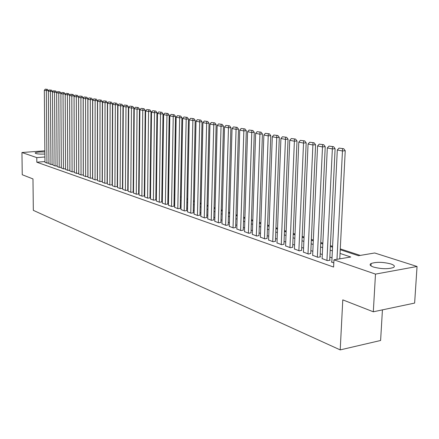 <?xml version="1.0" encoding="UTF-8"?>
<svg xmlns="http://www.w3.org/2000/svg" width="439" height="439" viewBox="0 0 439 439"><rect width="100%" height="100%" fill="white"/><g stroke="black" fill="none" stroke-linecap="round" stroke-linejoin="round"><path stroke-width="0.66" d="M373.457 267.038C370.017 265.787 369.237 264.602 371.125 263.499C376.432 261.814 383.011 261.962 390.864 263.943C394.485 265.211 395.292 266.424 393.3 267.576C387.84 269.233 381.228 269.052 373.457 267.038M44.888 154.012C40.865 154.221 37.809 154.045 35.729 153.491L35.136 152.909C36.525 152.113 39.768 151.801 44.871 151.971M382.435 309.863L380.608 340.483L340.209 349.894L33.331 210.352L32.974 178.92L22.246 174.733L21.95 152.52L44.86 150.802M360.249 255.41L340.28 248.875M332.592 246.356L330.402 245.637M322.846 243.168L320.766 242.482M313.342 240.051L311.361 239.403M304.062 237.016L302.186 236.401M295.008 234.053L293.23 233.471M286.168 231.155L284.477 230.607M277.536 228.329L275.933 227.808M269.102 225.569L267.581 225.075M260.859 222.875L259.422 222.403M252.804 220.235L251.443 219.791M244.929 217.656L243.64 217.234M237.225 215.132L236.006 214.737M229.69 212.668L228.543 212.295M222.321 210.254L221.234 209.902M215.105 207.894L214.084 207.559M208.042 205.578L207.082 205.265M201.128 203.317L200.228 203.021M194.356 201.1L193.511 200.826M187.722 198.927L186.937 198.669M181.225 196.804L180.489 196.562M174.859 194.718L174.173 194.493M168.614 192.672L167.978 192.463M162.496 190.669L161.909 190.477M156.498 188.71L155.955 188.529M150.615 186.784L150.116 186.619M144.843 184.89L144.387 184.742M139.185 183.036L138.762 182.898M133.626 181.219L133.247 181.093M128.177 179.436L127.831 179.321M122.821 177.68L122.519 177.581M340.236 249.72L358.471 255.712L374.703 252.985L417.05 266.484L375.488 274.106L333.958 259.822L350.766 257.002L340.049 253.435M375.488 274.106L373.309 311.789L414.63 303.08L417.05 266.484M331.829 261.918L331.324 262.006L333.81 262.868M322.122 258.549L327.423 260.645L330.194 260.179L329.705 260.014M312.656 255.268L317.825 257.309L320.58 256.853L320.102 256.689M303.415 252.057L308.458 254.049L310.735 253.451M294.399 248.929L299.321 250.872L301.593 250.285M285.591 245.873L290.399 247.766L292.665 247.195M276.987 242.888L281.684 244.737L283.951 244.177M268.586 239.968L273.173 241.774L275.429 241.231M260.371 237.12L264.86 238.882L267.11 238.355M252.343 234.333L256.727 236.056L258.972 235.54M244.496 231.605L248.781 233.29L251.02 232.785M236.819 228.944L241.011 230.59L243.244 230.096M229.306 226.337L233.411 227.945L235.639 227.462M221.958 223.786L225.975 225.361L228.192 224.889M214.77 221.289L218.699 222.825L220.91 222.364M207.729 218.841L211.576 220.351L213.777 219.901M200.837 216.449L204.607 217.925L206.796 217.486M194.087 214.106L197.775 215.549L199.964 215.121M187.475 211.812L191.091 213.222L193.264 212.8M180.994 209.562L184.539 210.945L186.707 210.533M174.645 207.356L178.119 208.712L180.275 208.305M168.422 205.194L171.825 206.522L173.976 206.127M162.32 203.076L165.657 204.376L167.802 203.992M156.339 200.996L159.609 202.275L161.744 201.896M150.467 198.96L153.677 200.211L155.807 199.838M144.711 196.963L147.866 198.187L149.979 197.824M139.064 194.998L142.159 196.2L144.266 195.843M133.527 193.072L136.556 194.252L138.658 193.906M128.084 191.184L131.063 192.342L133.154 192.002M122.75 189.33L125.669 190.466L127.754 190.131M117.504 187.508L120.374 188.627L122.448 188.298M112.357 185.724L115.177 186.816L117.24 186.493M107.303 183.968L110.074 185.044L112.126 184.726M102.336 182.24L105.058 183.299L107.308 183.079M97.458 180.544L100.13 181.581L102.342 181.373M92.667 178.882L95.29 179.902L97.458 179.694M87.954 177.246L90.538 178.245L92.667 178.047M83.328 175.638L85.863 176.621L87.954 176.429M78.773 174.058L81.27 175.024L83.322 174.832M74.301 172.5L76.748 173.449L78.773 173.268M69.9 170.974L72.309 171.907L74.295 171.731L74.054 95.834L71.82 95.932L69.598 95.477L69.9 171.067M65.57 169.47L67.941 170.387L69.894 170.217M61.312 167.989L63.65 168.894L65.565 168.724M57.125 166.535L59.424 167.424L61.312 167.259M53.009 165.102L55.265 165.975L57.119 165.821M48.954 163.698L51.176 164.554L53.004 164.4M44.959 161.547L36.821 162.21L333.602 267.049L333.958 259.822M332.027 257.858L329.848 257.111M322.314 254.538L320.24 253.824M312.837 251.289L310.861 250.614M303.585 248.123L301.714 247.486M294.558 245.033L292.78 244.43M285.74 242.021L284.055 241.439M277.13 239.074L275.533 238.525M268.717 236.193L267.203 235.672M260.497 233.378L259.065 232.889M252.463 230.629L251.108 230.162M244.605 227.94L243.321 227.501M236.923 225.311L235.71 224.894M229.41 222.738L228.264 222.348M222.057 220.219L220.976 219.851M214.858 217.755L213.842 217.409M207.812 215.346L206.857 215.017M200.914 212.986L200.014 212.679M194.159 210.671L193.314 210.385M187.541 208.41L186.751 208.135M181.055 206.187L180.319 205.935M174.7 204.014L174.02 203.778M168.472 201.88L167.835 201.666M162.364 199.794L161.777 199.591M156.377 197.742L155.834 197.555M150.506 195.734L150.006 195.564M144.749 193.764L144.288 193.604M139.097 191.827L138.68 191.684M133.549 189.928L133.171 189.802M128.111 188.068L127.771 187.952M122.766 186.24L122.465 186.136M44.965 162.309L47.149 163.154L48.948 163.006M373.309 311.789L342.782 299.87L340.209 349.894M36.821 162.21L36.777 157.617L21.95 152.52M44.915 156.975L36.777 157.617M332.367 250.872L330.183 250.142M322.638 247.629L320.558 246.937M313.144 244.468L311.169 243.81M303.876 241.379L301.999 240.753M294.832 238.366L293.049 237.773M286.003 235.425L284.313 234.86M277.377 232.549L275.774 232.017M268.953 229.74L267.433 229.235M260.717 226.996L259.279 226.519M252.672 224.318L251.311 223.863M244.803 221.695L243.513 221.267M237.109 219.132L235.891 218.726M229.581 216.619L228.434 216.24M222.216 214.166L221.135 213.809M215.006 211.768L213.991 211.428M207.949 209.414L206.994 209.096M201.046 207.115L200.146 206.813M194.279 204.859L193.434 204.579M187.651 202.648L186.866 202.39M181.159 200.486L180.424 200.244M174.793 198.368L174.113 198.137M168.56 196.288L167.923 196.079M162.446 194.252L161.859 194.054M156.454 192.255L155.905 192.073M150.572 190.296L150.072 190.131M144.804 188.375L144.349 188.221M139.147 186.487L138.729 186.35M133.599 184.638L133.22 184.512M128.15 182.822L127.809 182.712M122.799 181.044L122.497 180.939M117.553 179.293L117.279 179.2M122.514 178.207L122.821 178.305M127.826 179.952L128.172 180.061M133.242 181.73L133.621 181.856M138.757 183.54L139.174 183.678M144.376 185.39L144.837 185.538M150.105 187.272L150.61 187.431M155.944 189.187L156.493 189.368M161.898 191.141L162.49 191.338M167.972 193.138L168.603 193.347M174.162 195.168L174.848 195.393M180.478 197.243L181.214 197.484M186.921 199.361L187.711 199.619M193.5 201.523L194.34 201.797M200.211 203.729L201.111 204.02M207.065 205.979L208.026 206.292M214.067 208.278L215.088 208.613M221.218 210.627L222.299 210.983M228.521 213.025L229.668 213.403M235.984 215.478L237.203 215.878M243.618 217.985L244.902 218.408M251.415 220.548L252.776 220.993M259.394 223.166L260.832 223.638M267.554 225.844L269.074 226.343M275.901 228.587L277.508 229.114M284.45 231.397L286.14 231.951M293.197 234.267L294.975 234.854M302.153 237.208L304.029 237.828M311.328 240.226L313.303 240.874M320.728 243.31L322.808 243.996M330.358 246.477L332.548 247.195M44.965 162.392L44.323 90.335L48.493 90.659L47.533 89.391L45.261 89.139L47.533 89.391M48.499 90.988L48.493 90.659M46.951 163.083L46.331 90.741L46.671 89.424M45.261 89.139L44.323 90.335M48.954 163.78L48.361 91.158L52.581 91.488L51.61 90.209L49.311 89.957L51.61 90.209M52.581 91.85L52.581 91.488M50.973 164.482L50.408 91.57L50.743 90.242M49.311 89.957L48.361 91.158M53.009 165.19L52.471 91.992L56.735 92.327L55.758 91.038L53.426 90.78L55.758 91.038M56.735 92.728L56.735 92.327M55.062 165.904L54.551 92.415L54.886 91.076M53.426 90.78L52.471 91.992M57.125 166.622L56.647 92.843L60.955 93.183L59.973 91.883L57.613 91.619L59.973 91.883M60.961 93.617L60.955 93.183M59.21 167.352L58.76 93.271L59.095 91.921M57.613 91.619L56.647 92.843M61.312 168.082L60.889 93.705L65.252 94.05L64.259 92.739L61.866 92.475L64.259 92.739M65.252 94.528L65.252 94.05M63.435 168.817L63.04 94.144L63.375 92.777M61.866 92.475L60.889 93.705M65.57 169.564L65.208 94.583L69.614 94.934L68.616 93.611L66.196 93.342L68.616 93.611M69.62 95.45L69.614 94.934M67.727 170.31L67.392 95.027L67.727 93.65M66.196 93.342L65.208 94.583M72.089 171.83L71.82 95.932L72.15 94.539L73.044 94.5L70.591 94.226L72.15 94.539M70.591 94.226L69.598 95.477M74.054 95.834L73.044 94.5M74.301 172.598L74.059 96.388L76.32 96.843L78.57 96.745L77.555 95.406L75.069 95.126L77.555 95.406M78.74 173.273L78.57 96.745M76.529 173.372L76.32 96.843L76.655 95.444M75.069 95.126L74.059 96.388M78.773 174.157L78.603 97.31L80.902 97.776L83.163 97.677L82.137 96.322L79.618 96.037L82.137 96.322M83.267 174.837L83.163 97.677M81.039 174.941L80.902 97.776L81.231 96.36M79.618 96.037L78.603 97.31M83.328 175.737L83.223 98.248L85.561 98.726L87.838 98.621L86.801 97.255L84.25 96.97L86.801 97.255M87.871 176.434L87.838 98.621M85.632 176.538L85.561 98.726L85.89 97.299M84.25 96.97L83.223 98.248M87.954 177.351L87.921 99.209L90.302 99.691L92.596 99.587L91.548 98.21L88.963 97.913L91.548 98.21M92.552 178.058L92.596 99.587M90.302 178.163L90.302 99.691L90.632 98.248M88.963 97.913L87.921 99.209M92.667 178.986L92.706 100.18L95.131 100.674L97.436 100.564L96.382 99.176L93.759 98.879L96.382 99.176M97.321 179.71L97.436 100.564M95.054 179.814L95.131 100.674L95.461 99.219M93.759 98.879L92.706 100.18M97.458 180.654L97.579 101.173L100.043 101.672L102.358 101.563L101.299 100.163L98.643 99.856L101.299 100.163M102.166 181.389L102.358 101.563M99.889 181.499L100.043 101.672L100.372 100.202M98.643 99.856L97.579 101.173M102.336 182.35L102.534 102.183L105.047 102.693L107.374 102.578L106.304 101.162L103.609 100.855L106.304 101.162M107.105 183.096L107.374 102.578M104.811 183.211L105.047 102.693L105.371 101.206M103.609 100.855L102.534 102.183M107.303 184.078L107.582 103.209L110.14 103.73L112.483 103.615L111.402 102.183L108.669 101.87L111.402 102.183M112.126 184.835L112.483 103.615M109.821 184.951L110.14 103.73L110.463 102.232M108.669 101.87L107.582 103.209M112.357 185.834L112.719 104.252L115.325 104.784L117.685 104.663L116.593 103.225L113.822 102.902L116.593 103.225M117.24 186.608L117.685 104.663M114.919 186.729L115.325 104.784L115.649 103.269M113.822 102.902L112.719 104.252M117.504 187.629L117.954 105.316L120.61 105.859L122.98 105.739L121.877 104.284L119.073 103.955L121.877 104.284M122.448 188.413L122.98 105.739M120.116 188.534L120.61 105.859L120.928 104.328M119.073 103.955L117.954 105.316M122.744 189.45L123.288 106.403L125.993 106.951L128.38 106.831L127.266 105.36L124.418 105.031L127.266 105.36M127.749 190.252L128.38 106.831M125.406 190.372L125.993 106.951L126.311 105.409M124.418 105.031L123.288 106.403M128.084 191.305L128.72 107.511L131.475 108.071L133.879 107.945L132.754 106.463L129.862 106.123L132.754 106.463M133.154 192.123L133.879 107.945M130.789 192.249L131.475 108.071L131.793 106.512M129.862 106.123L128.72 107.511M133.522 193.198L134.257 108.636L137.067 109.207L139.481 109.081L138.345 107.582L135.415 107.237L138.345 107.582M138.658 194.033L139.481 109.081M136.282 194.159L137.067 109.207L137.38 107.632M135.415 107.237L134.257 108.636M139.064 195.125L139.898 109.783L142.763 110.365L145.194 110.233L144.047 108.724L141.067 108.373L144.047 108.724M144.266 195.975L145.194 110.233M141.874 196.101L142.763 110.365L143.076 108.773M141.067 108.373L139.898 109.783M144.711 197.089L145.649 110.952L148.569 111.55L151.016 111.413L149.858 109.887L146.835 109.53L149.858 109.887M149.979 197.956L151.016 111.413M147.575 198.088L148.569 111.55L148.881 109.942M146.835 109.53L145.649 110.952M150.467 199.092L151.515 112.148L154.49 112.752L156.953 112.614L155.785 111.072L152.717 110.71L155.785 111.072M155.807 199.975L156.953 112.614M153.387 200.107L154.49 112.752L154.802 111.127M152.717 110.71L151.515 112.148M156.333 201.133L157.497 113.366L160.531 113.981L163.006 113.838L161.826 112.285L158.709 111.912L161.826 112.285M161.744 202.033L163.006 113.838M159.313 202.17L160.531 113.981L160.839 112.34M158.709 111.912L157.497 113.366M162.315 203.213L163.599 114.606L166.694 115.237L169.185 115.089L167.994 113.52L164.828 113.141L167.994 113.52M167.797 204.13L169.185 115.089M165.355 204.272L166.996 113.575M164.828 113.141L163.599 114.606M168.417 205.337L169.822 115.874L172.977 116.516L175.485 116.368L174.283 114.782L171.067 114.392L174.283 114.782M173.976 206.27L175.485 116.368M171.512 206.412L173.279 114.837M171.067 114.392L169.822 115.874M174.64 207.504L176.171 117.164L179.392 117.822L181.916 117.668L180.698 116.066L177.433 115.671L180.698 116.066M180.275 208.454L181.916 117.668M177.8 208.602L179.694 116.126M177.433 115.671L176.171 117.164M180.989 209.71L182.651 118.486L185.944 119.156L188.479 118.996L187.25 117.378L183.93 116.977L187.25 117.378M186.701 210.682L188.479 118.996M184.215 210.83L186.235 117.438M183.93 116.977L182.651 118.486M187.469 211.966L189.264 119.831L192.628 120.511L195.179 120.352L193.939 118.717L190.564 118.305L193.939 118.717M193.264 212.959L195.179 120.352M190.756 213.107L192.919 118.782M190.564 118.305L189.264 119.831M194.082 214.265L196.019 121.202L199.454 121.905L202.017 121.74L200.766 120.083L197.336 119.666L200.766 120.083M199.959 215.28L202.017 121.74M197.44 215.434L199.74 120.149M197.336 119.666L196.019 121.202M200.832 216.614L202.917 122.607L206.423 123.321L209.008 123.156L207.74 121.482L204.25 121.054L207.74 121.482M206.796 217.645L209.008 123.156M204.261 217.804L206.709 121.548M204.25 121.054L202.917 122.607M207.724 219.012L209.963 124.039L213.546 124.769L216.142 124.599L214.863 122.909L211.318 122.476L214.863 122.909M213.777 220.065L216.142 124.599M211.225 220.23L213.826 122.975M211.318 122.476L209.963 124.039M214.764 221.459L217.162 125.505L220.822 126.251L223.435 126.075L222.145 124.369L218.534 123.924L222.145 124.369M220.905 222.54L223.435 126.075M218.342 222.705L221.097 124.435M218.534 123.924L217.162 125.505M221.953 223.961L224.521 127.003L228.264 127.765L230.892 127.584L229.586 125.856L225.915 125.4L229.586 125.856M228.187 225.064L230.892 127.584M225.608 225.229L228.532 125.927M225.915 125.4L224.521 127.003M229.301 226.513L232.044 128.534L235.864 129.313L238.509 129.126L237.192 127.381L233.455 126.915L237.192 127.381M235.633 227.643L238.509 129.126M233.038 227.814L236.133 127.453M233.455 126.915L232.044 128.534M236.813 229.125L239.732 130.098L243.64 130.893L246.301 130.707L244.967 128.94L241.165 128.462L244.967 128.94M243.239 230.283L246.301 130.707M240.627 230.453L243.903 129.017M241.165 128.462L239.732 130.098M244.49 231.797L247.596 131.7L251.596 132.512L254.274 132.32L252.919 130.531L249.05 130.048L252.919 130.531M251.015 232.977L254.274 132.32M248.392 233.153L251.849 130.608M249.05 130.048L247.596 131.7M252.337 234.53L255.641 133.335L259.729 134.169L262.423 133.966L261.057 132.161L257.117 131.667L261.057 132.161M258.966 235.738L262.423 133.966M256.327 235.919L259.981 132.243M257.117 131.667L255.641 133.335M260.365 237.318L263.872 135.009L268.059 135.865L270.77 135.656L269.387 133.829L265.37 133.324L269.387 133.829M267.099 238.558L270.77 135.656M264.448 238.739L268.3 133.911M265.37 133.324L263.872 135.009M268.575 240.177L272.295 136.727L276.581 137.599L279.308 137.385L277.909 135.536L273.815 135.02L277.909 135.536M275.423 241.445L279.308 137.385M272.756 241.631L276.817 135.624M273.815 135.02L272.295 136.727M276.982 243.102L280.922 138.483L285.312 139.377L288.05 139.158L286.634 137.286L282.464 136.754L286.634 137.286M283.94 244.397L288.05 139.158M281.256 244.589L285.542 137.374M282.464 136.754L280.922 138.483M285.58 246.092L289.751 140.277L294.245 141.193L297.005 140.968L295.573 139.075L291.32 138.532L295.573 139.075M292.659 247.42L297.005 140.968M289.959 247.612L294.47 139.163M291.32 138.532L289.751 140.277M294.388 249.154L298.8 142.121L303.404 143.059L306.181 142.829L304.732 140.908L300.391 140.354L304.732 140.908M301.582 250.515L306.181 142.829M298.871 250.713L303.623 141.001M300.391 140.354L298.8 142.121M303.404 252.293L308.068 144.008L312.787 144.969L315.581 144.727L314.115 142.79L309.693 142.22L314.115 142.79M310.724 253.687L315.581 144.727M307.997 253.89L312.996 142.884M309.693 142.22L308.068 144.008M312.645 255.503L317.573 145.94L322.413 146.922L325.217 146.681L323.73 144.716L319.219 144.129L323.73 144.716M320.091 256.936L325.217 146.681M317.348 257.144L322.61 144.81M319.219 144.129L317.573 145.94M322.111 258.801L327.313 147.921L332.274 148.931L335.1 148.678L333.596 146.692L328.987 146.094L333.596 146.692M329.694 260.267L335.1 148.678M326.934 260.475L332.466 146.791M328.987 146.094L327.313 147.921M331.818 262.176L337.3 149.957L342.393 150.989L345.235 150.731L343.71 148.717L339.007 148.102L343.71 148.717M339.775 258.845L345.235 150.731M336.987 259.317L342.574 148.821M339.007 148.102L337.3 149.957M371.125 263.499L370.993 265.897"/></g></svg>
